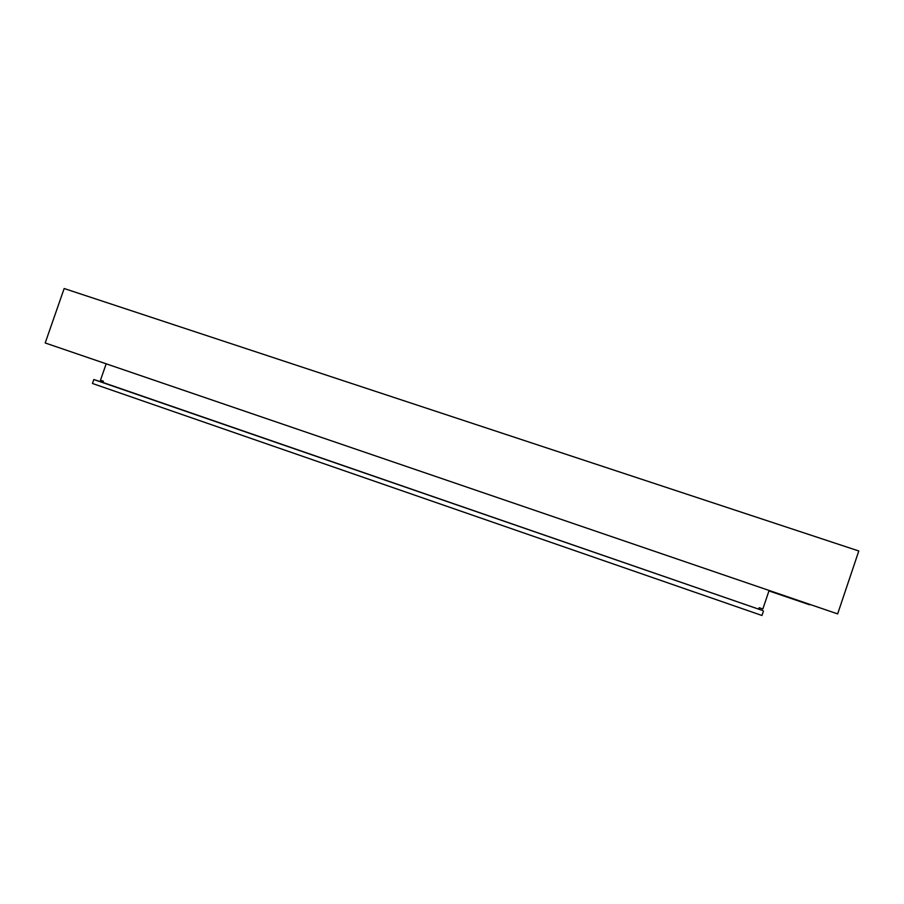 <?xml version="1.0" encoding="UTF-8"?>
<svg xmlns="http://www.w3.org/2000/svg" width="904" height="904" viewBox="0 0 904 904"><rect width="100%" height="100%" fill="white"/><g stroke="black" fill="none" stroke-linecap="round" stroke-linejoin="round"><path stroke-width="1.36" d="M763.462 611.014L761.948 615.477L92.457 383.477L93.824 379.533L102.943 382.471L762.479 610.46L93.824 379.533M758.705 609.138L759.179 607.714L762.852 608.98L769.089 590.481M102.943 382.471L103.384 381.217L100.48 380.211L106.163 363.837M768.954 590.911L809.69 604.81L774.265 592.244M773.971 592.606L770.084 590.82M768.954 590.9L769.937 591.239M45.2 342.966L837.646 613.895L45.2 342.966L64.161 288.523L858.8 550.988L837.646 613.895"/></g></svg>
